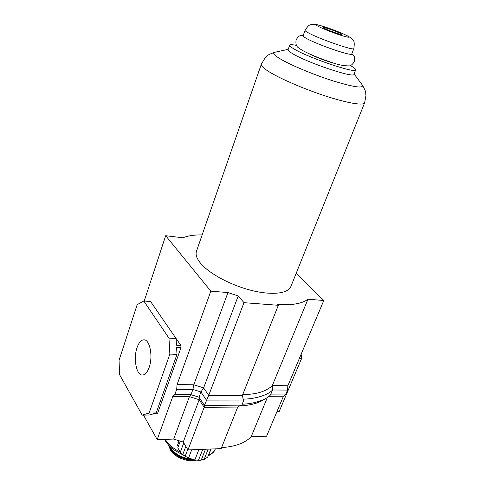 <?xml version="1.0" encoding="UTF-8"?>
<svg xmlns="http://www.w3.org/2000/svg" width="485" height="485" viewBox="0 0 485 485"><rect width="100%" height="100%" fill="white"/><g stroke="black" fill="none" stroke-linecap="round" stroke-linejoin="round"><path stroke-width="0.73" d="M350.412 65.566C354.147 67.657 355.911 69.094 355.699 69.882L353.965 74.314C354.65 78.522 307.787 62.898 292.831 53.799C289.436 51.81 287.854 50.434 288.09 49.682L289.684 45.202C290.042 44.468 292.316 44.541 296.511 45.408M355.699 69.882C356.451 73.932 309.515 58.2 294.474 49.227C291.061 47.263 289.46 45.923 289.684 45.202M261.33 64.214C260.875 65.602 263.1 67.894 268.005 71.089C278.808 78.103 303.283 88.773 325.417 95.988C347.581 103.226 363.586 105.833 364.623 102.838L290.861 286.556C288.151 293.655 271.849 295.577 251.194 290.345C230.563 285.15 209.059 273.516 200.566 263.252C196.716 258.572 195.352 254.576 196.473 251.266L261.33 64.214L265.131 57.818C267.726 55.83 266.101 55.254 274.843 52.259L288.205 49.355M353.832 48.603L351.74 53.999C352.334 56.606 318.142 44.959 306.811 38.636C304.198 37.218 302.955 36.278 303.095 35.811L305.059 30.367C307.314 26.693 309.121 24.844 310.485 24.826C311.558 23.983 314.328 24.068 318.797 25.062C333.431 29.409 340.337 32.568 346.775 35.502C350.273 37.309 352.298 38.806 352.844 40.006C354.274 40.746 354.608 43.614 353.832 48.603C354.48 51.064 320.227 39.315 308.824 33.107C306.187 31.719 304.932 30.804 305.059 30.367M324.732 28.524L323.186 27.475C323.162 26.711 335.808 31.101 340.397 33.441L342.052 34.526C342.38 35.411 329.285 30.876 324.732 28.524M335.681 63.674C328.824 62.11 315.068 56.969 308.866 53.653M149.156 367.424C147.349 372.395 145.088 374.929 142.384 375.032C136.352 375.348 133.169 358.415 137.037 347.666C138.843 342.525 141.153 339.918 143.972 339.839C149.853 339.488 153.181 356.554 149.156 367.424M242.724 394.566C256.407 394.469 266.265 391.474 272.291 385.593L272.564 389.982C267.829 395.384 254.001 399.143 243.191 399.1L243.882 400.052L206.404 400.101L200.954 391.977L192.927 389.443L193.8 384.781L227.956 292.564L210.829 291.145L165.682 235.704L182.857 237.789C187.865 235.771 194.297 234.801 202.154 234.873M143.463 415.093L157.201 439.586L172.721 396.621L174.782 394.638L176.698 389.334L177.061 384.611L210.829 291.145M296.244 273.14L323.78 300.512L287.854 385.757L272.291 385.593L307.969 299.203C302.258 303.652 292.128 305.398 277.559 304.435L278.341 305.289L242.373 395.457L243.209 399.252L243.882 400.052L241.833 405.163L204.403 405.369L198.989 397.203L200.954 391.977L203.621 387.885L238.22 295.941L227.956 292.564M204.403 405.369L208.714 395.384L243.991 302.676L238.22 295.941M278.341 305.289L243.991 302.676M221.578 447.576C235.189 446.703 245.058 443.078 251.181 436.706L266.58 436.233L283.21 396.766L285.131 394.942M251.181 436.706L267.411 397.415M157.201 439.586L173.691 439.083L183.245 442.035L187.956 449.922L221.16 448.619L237.741 407.067L240.869 405.169M323.78 300.512L307.969 299.203M144.209 301.052L165.682 235.704M168.968 338.154L176.067 338.475L180.856 345.423L180.99 347.696L157.443 413.784L152.114 414.135L149.125 415.021L142.178 415.105L119.595 374.711L119.049 360.307L137.164 304.665L143.796 301.021L168.968 338.154L169.865 354.105L149.156 413.008L142.178 415.105M173.691 439.083L189.411 396.645L190.781 394.681M183.245 442.035L199.171 399.713L199.493 397.955M187.956 449.922L204.173 407.297L204.549 405.369M238.517 406.018C250.327 405.545 259.257 403.102 265.301 398.682M287.854 385.757L287.55 390.086L285.495 394.942L270.527 394.899C265.938 400.186 252.77 403.975 242.227 404.193M301.161 354.171L301.603 358.476L279.148 411.595L276.717 412.177M279.148 411.595L276.953 411.62M301.603 358.476L299.378 358.403M180.99 347.696L176.595 347.527L176.995 354.341L156.176 412.929L153.133 413.832L157.443 413.784M143.796 301.021L150.574 301.506L176.067 338.475L176.461 345.247L180.856 345.423M149.156 413.008L156.176 412.929M169.865 354.105L176.995 354.341M270.527 394.899L272.564 389.982L287.55 390.086M243.191 399.1L242.882 398.761M198.989 397.203L190.987 394.681L192.927 389.443L176.698 389.334M190.987 394.681L174.782 394.638M205.464 449.237L201.184 460.204L199.856 460.313L198.468 460.332L202.736 449.34M208.411 455.294L211.145 449.013M210.866 449.025L207.677 457.137L204.112 459.519L208.186 449.128M201.287 459.925L204.112 459.519M179.22 440.792L177.48 445.46L178.941 440.701M187.725 449.54L185.185 456.215L188.568 458.004L191.714 449.777M198.911 449.492L194.861 459.956L198.468 460.332M194.861 459.956L188.568 458.004M183.779 442.926L180.311 452.129L177.813 447.849L180.329 441.132M177.48 445.46L178.231 446.733M185.185 456.215L182.76 454.487L185.834 446.37M180.311 452.129L182.754 454.384M364.623 102.838L365.951 95.515C365.302 92.308 366.909 92.944 362.271 84.942C363.986 88.646 354.365 87.33 333.425 81.001C313.686 74.763 290.024 64.844 279.784 58.6C273.964 55.005 272.321 52.895 274.843 52.259M318.869 26.687C307.005 20.788 335.111 29.67 346.047 35.217C350.861 37.739 349.479 37.885 341.901 35.635C332.952 32.719 325.271 29.737 318.869 26.687M242.373 395.457L208.714 395.384L203.621 387.885L193.8 384.781L177.061 384.611M268.363 396.742L283.21 396.766M237.741 407.067L204.173 407.297L199.171 399.713L189.411 396.645L172.721 396.621M192.575 459.434C182.663 458.834 175.267 455.075 170.393 448.158L169.447 446.042M191.126 458.998C181.875 457.961 175.073 454.269 170.72 447.928L170.096 446.667M194.758 459.938C186.04 461.138 173.533 455.373 169.871 448.504L168.61 445.181M193.078 459.568C182.906 459.113 175.285 455.312 170.205 448.164L169.168 445.763M196.625 460.035C188.659 462.872 174.121 457.222 170.235 449.789L170.247 449.813C174.157 457.282 188.671 462.902 196.637 460.035M184.367 455.682L175.637 450.917M180.274 452.087C173.254 448.601 168.24 444.351 165.246 439.343M215.34 448.849L215.285 448.977C214.225 451.602 212.06 453.614 208.786 455.015M362.271 84.942L354.092 73.987M351.898 53.605C353.892 56.017 355.353 55.617 354.359 61.656C352.498 64.456 350.788 65.869 349.242 65.905C343.774 65.875 338.263 64.832 332.722 62.771C320.421 58.752 310.291 54.623 302.337 50.392C298.317 47.5 295.123 47.257 296.092 39.873C299.312 34.665 300.142 35.926 303.24 35.411M168.835 446.103L169.247 447.509M182.93 454.621C174.042 450.929 167.919 445.842 164.573 439.361M208.174 455.882C212.381 453.645 214.752 451.341 215.285 448.977"/></g></svg>
